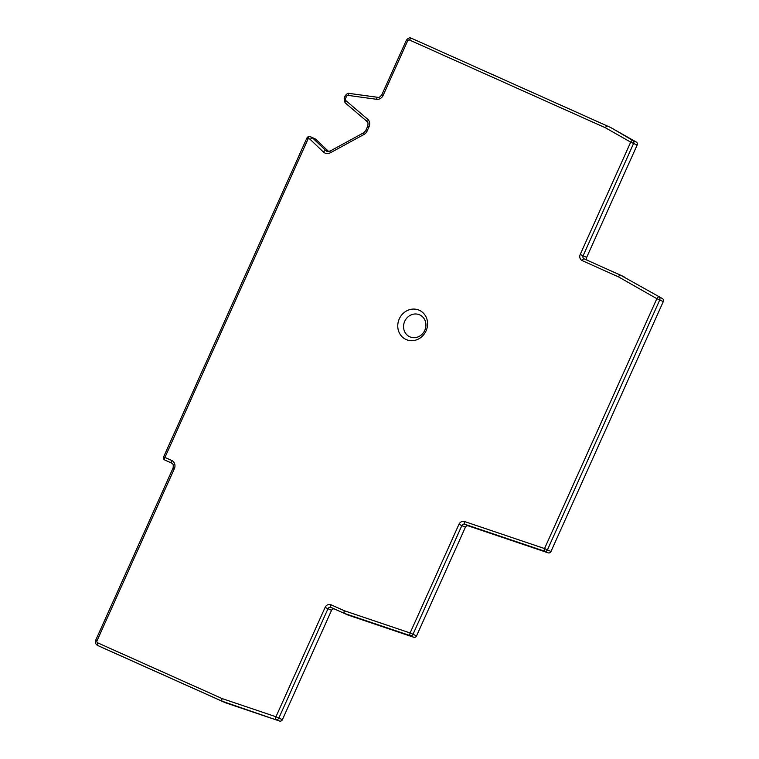 <?xml version="1.0" encoding="UTF-8"?>
<svg xmlns="http://www.w3.org/2000/svg" width="759" height="759" viewBox="0 0 759 759"><rect width="100%" height="100%" fill="white"/><g stroke="black" fill="none" stroke-linecap="round" stroke-linejoin="round"><path stroke-width="1.14" d="M328.675 151.553L316.275 139.703A6.414 5.863 -65.4 0 0 314.786 138.688L311.237 137.066A6.414 5.863 -65.4 0 0 309.473 136.601A2.41 0.93 -84.8 0 0 309.349 136.563A2.41 2.41 0 0 0 306.94 137.977L163.64 456.842A2.41 2.41 0 0 0 164.826 460.02A2.41 2.201 -65.4 0 0 164.845 460.02L168.394 461.643A2.41 2.201 114.6 0 1 168.375 461.643A2.41 2.201 114.6 0 1 168.365 461.633M168.394 461.643L171.913 463.218M101.099 647.048A4.013 3.672 -65.4 0 0 101.146 647.066L225.565 702.796A2.41 2.201 -65.4 0 0 225.736 702.862L279.587 721.05A2.41 2.201 -65.4 0 0 282.405 719.684L331.55 610.321A2.41 2.201 114.6 0 1 334.548 609.031L347.85 614.989A2.41 2.201 -65.4 0 0 348.03 615.056L413.74 637.256A2.41 2.201 -65.4 0 0 416.558 635.89L465.4 527.211A2.41 2.201 114.6 0 1 468.218 525.845L548.169 552.846A2.41 2.201 -65.4 0 0 550.987 551.48L663.29 301.589A2.41 2.201 -65.4 0 0 662.446 298.581L620.53 275.166L662.446 298.581M624.069 276.788A2.41 2.201 -65.4 0 0 623.898 276.703L620.378 275.1A2.41 2.201 -65.4 0 0 620.35 275.081L584.136 258.866A2.41 0.977 -65.9 0 1 584.136 258.866A2.41 2.201 114.6 0 1 584.126 258.857A2.41 2.201 114.6 0 1 583.121 255.764L633.594 143.442A2.41 2.201 -65.4 0 0 632.75 140.434L611.014 127.692A2.41 2.201 -65.4 0 0 610.853 127.616A2.41 2.201 -65.4 0 0 610.843 127.607L607.323 126.003M587.381 260.318A2.41 2.201 114.6 0 1 586.66 257.386L637.143 145.064A2.41 2.201 -65.4 0 0 636.298 142.056L611.014 127.692M426.065 330.886A16.043 14.668 -65.4 0 0 419.253 310.251A16.043 14.668 -65.4 0 0 399.281 318.894A16.043 14.668 -65.4 0 0 406.093 339.52A16.043 14.668 -65.4 0 0 426.065 330.886M424.784 330.336A12.03 11.005 -65.4 0 0 419.68 314.862A12.03 11.005 -65.4 0 0 404.699 321.342A12.03 11.005 114.6 0 0 409.813 336.816A12.03 11.005 114.6 0 0 424.784 330.336M163.64 456.842L164.94 457.421L308.249 138.555A2.41 0.93 -84.8 0 1 309.349 136.563L311.237 137.066A6.414 5.863 -65.4 0 1 312.727 138.081L325.81 150.576A4.412 4.032 114.6 0 0 326.835 151.278L330.108 151.079A2.41 0.617 -118.6 0 0 330.374 152.787A6.822 6.233 114.6 0 1 323.362 151.98L310.279 139.485A4.013 3.672 -65.4 0 0 308.249 138.555L306.94 137.977M171.638 460.419L164.94 457.421A2.41 0.977 114.1 0 0 164.845 460.02L171.534 463.018A4.013 3.672 114.6 0 1 171.562 463.028L171.534 463.018A2.41 0.977 114.1 0 1 171.638 460.419A6.414 5.863 114.6 0 1 174.361 468.673L97.019 640.776A1.603 1.471 -65.4 0 0 97.693 642.845L222.112 698.574L275.963 716.762A2.41 0.968 108.7 0 0 276.039 719.428A2.41 2.201 -65.4 0 0 278.857 718.061L328.002 608.699A2.41 2.201 114.6 0 1 331 607.409L347.85 614.989M348.03 615.056L344.482 613.433A2.41 0.968 108.7 0 1 344.396 610.767A2.41 0.977 114.1 0 0 344.301 613.367A2.41 2.201 -65.4 0 0 344.482 613.433L410.202 635.634A2.41 0.968 108.7 0 1 410.116 632.959L344.396 610.767L331.104 604.809A4.81 4.402 114.6 0 0 325.108 607.399L275.963 716.762L282.405 719.684M548.169 552.846L544.62 551.224A2.41 0.968 108.7 0 1 544.545 548.558L464.593 521.556A4.81 4.402 114.6 0 0 458.958 524.289L410.116 632.959L413.01 634.268L461.851 525.589A2.41 2.201 114.6 0 1 464.669 524.222L544.62 551.224A2.41 2.201 -65.4 0 0 547.438 549.867L659.742 299.976A2.41 2.201 -65.4 0 0 658.897 296.959A2.41 0.968 -60.4 0 0 656.848 298.666L663.29 301.589M637.143 145.064L630.701 142.132L580.218 254.464A4.81 4.402 114.6 0 0 582.267 260.65L618.481 276.874L656.848 298.666L544.545 548.558L550.987 551.48M409.604 40.066A1.603 1.471 -65.4 0 0 407.611 40.929L406.302 40.35C408.038 37.997 409.765 37.314 411.473 38.282L607.285 125.985A2.41 2.201 -65.4 0 0 607.295 125.985A2.41 0.977 -65.9 0 1 607.295 125.985A2.41 2.201 -65.4 0 1 607.466 126.07A2.41 0.968 -60.4 0 0 605.416 127.778A2.41 0.977 -65.9 0 1 607.285 125.985L411.473 38.282A2.41 0.977 -65.9 0 0 409.604 40.066L605.416 127.778L630.701 142.132A2.41 0.968 -60.4 0 1 632.75 140.434L636.298 142.056M407.611 40.929L383.124 95.416A6.414 5.863 114.6 0 1 376.606 99.296L348.134 95.397A1.603 1.471 -65.4 0 0 346.512 96.365L345.449 98.717A1.603 1.471 -65.4 0 0 345.81 100.577L367.66 119.21A6.414 5.863 114.6 0 1 369.083 126.649L367.043 131.193A6.414 5.863 114.6 0 1 364.13 134.381L330.374 152.787M383.124 95.416L381.815 94.837C379.936 97.086 378.608 97.911 377.821 97.313A2.41 0.939 -82.2 0 1 377.925 97.351M376.606 99.296A2.41 0.939 -82.2 0 1 377.821 97.313L349.349 93.414A2.41 0.939 -82.2 0 1 349.453 93.452L377.716 97.323M348.134 95.397A2.41 0.939 -82.2 0 1 349.349 93.414C348.229 92.854 346.844 93.642 345.203 95.786L344.14 98.139L345.136 102.807A2.41 0.939 130.5 0 0 345.222 102.863L366.91 121.374M346.512 96.365L345.203 95.786M345.449 98.717L344.14 98.139M345.81 100.577A2.41 0.939 130.5 0 0 345.136 102.807L366.986 121.449A2.41 0.939 130.5 0 0 367.071 121.506M367.66 119.21A2.41 0.939 130.5 0 0 366.986 121.449C367.963 121.677 368.229 123.214 367.773 126.06L365.734 130.614L363.865 132.673L330.108 151.079M369.083 126.649L367.773 126.06M367.043 131.193L365.734 130.614M364.13 134.381A2.41 0.617 -118.6 0 1 363.865 132.673M323.362 151.98A2.41 0.93 -46.3 0 1 325.81 150.576L327.964 151.563M310.279 139.485A2.41 0.93 -46.3 0 1 312.727 138.081L316.275 139.703M174.361 468.673L173.052 468.094L95.71 640.198C94.922 642.484 95.549 644.23 97.569 645.435A4.013 3.672 -65.4 0 0 97.598 645.444L222.017 701.174A2.41 2.201 -65.4 0 0 222.197 701.24L225.736 702.862M97.019 640.776L95.71 640.198M97.693 642.845A2.41 0.977 114.1 0 0 97.598 645.444L97.569 645.435M279.587 721.05L222.197 701.24A2.41 0.968 108.7 0 1 222.112 698.574A2.41 0.977 114.1 0 0 222.017 701.174L225.565 702.796M331.55 610.321L325.108 607.399M331.104 604.809A2.41 0.977 114.1 0 0 331 607.409L334.548 609.031M413.74 637.256L410.202 635.634A2.41 2.201 -65.4 0 0 413.01 634.268L416.558 635.89M465.4 527.211L458.958 524.289M464.593 521.556A2.41 0.968 108.7 0 0 464.669 524.222L468.218 525.845M620.35 275.081A2.41 0.977 -65.9 0 0 618.481 276.874A2.41 0.968 -60.4 0 1 620.53 275.166A2.41 2.201 -65.4 0 0 620.369 275.09A2.41 2.41 0 0 0 620.35 275.081L584.126 258.857A2.41 0.977 -65.9 0 0 582.267 260.65M580.218 254.464L586.66 257.386M406.302 40.35L381.815 94.837M164.826 460.02L168.375 461.643M171.562 463.028C173.08 463.36 173.583 465.049 173.052 468.094M620.369 275.09L623.917 276.712M607.304 125.994A2.41 2.41 0 0 0 607.285 125.985L610.853 127.616"/></g></svg>
